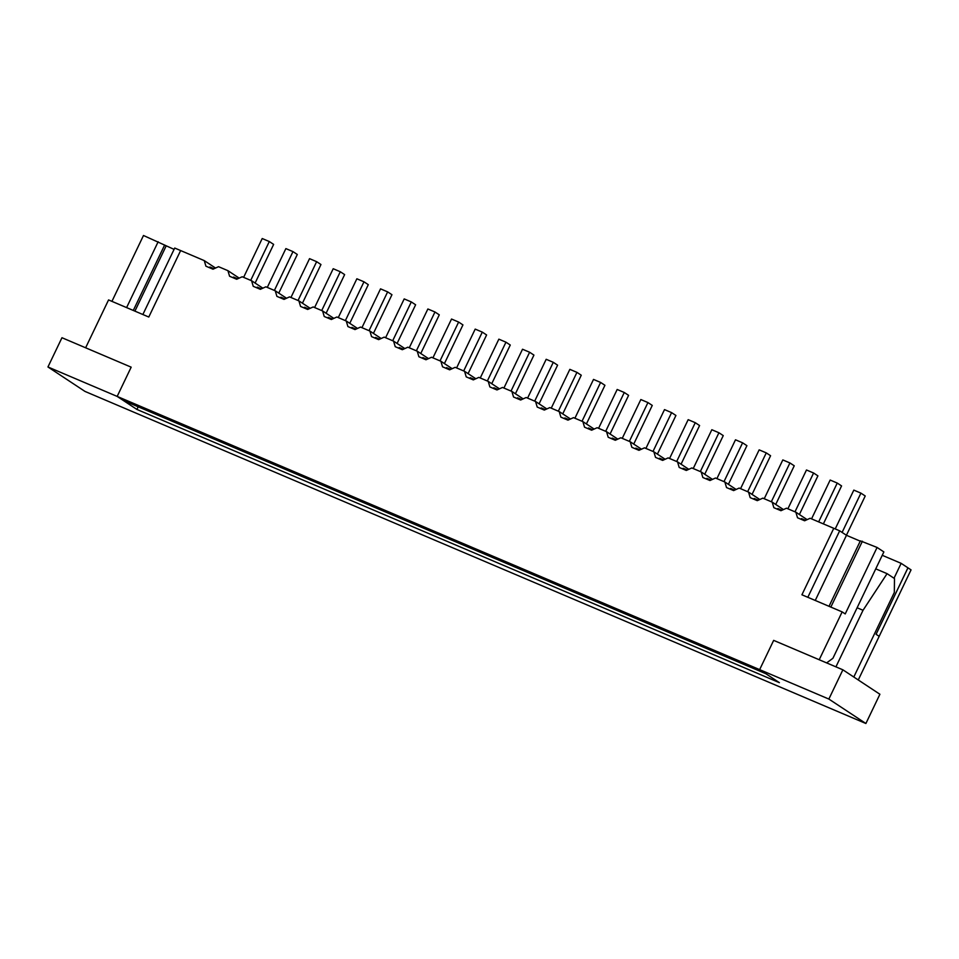 <?xml version="1.0" encoding="UTF-8"?>
<svg xmlns="http://www.w3.org/2000/svg" width="959" height="959" viewBox="0 0 959 959"><rect width="100%" height="100%" fill="white"/><g stroke="black" fill="none" stroke-linecap="round" stroke-linejoin="round"><path stroke-width="1.44" d="M795.85 512.19L786.488 508.198L780.95 510.715L773.853 507.695L772.187 502.12L762.825 498.141L757.286 500.658L750.19 497.637L748.523 492.063L739.161 488.071L733.623 490.588L726.526 487.568L724.86 481.993L715.486 478.014L709.96 480.531L702.851 477.51L701.197 471.936L691.823 467.944L686.296 470.461L679.188 467.441L677.534 461.866L668.159 457.887L662.633 460.404L655.524 457.383L653.87 451.809L644.496 447.829L638.958 450.334L631.861 447.314L630.207 441.739L620.833 437.76L615.294 440.277L608.198 437.256L606.544 431.682L597.169 427.702L591.631 430.207L584.534 427.187L582.88 421.612L573.506 417.633L567.968 420.15L560.871 417.129L559.205 411.555L549.843 407.575L544.304 410.08L537.208 407.06L535.542 401.485L526.179 397.506L520.641 400.023L513.544 397.002L511.878 391.428L502.516 387.448L496.978 389.953L489.881 386.945L488.215 381.37L478.853 377.378L473.314 379.896L466.218 376.875L464.552 371.301L455.189 367.321L449.651 369.826L442.555 366.817L440.888 361.243L431.526 357.251L425.988 359.769L418.891 356.748L417.225 351.174L407.863 347.194L402.324 349.711L395.228 346.69L393.562 341.116L384.199 337.124L378.661 339.642L371.565 336.621L369.898 331.047L360.536 327.067L354.998 329.584L347.901 326.563L346.235 320.989L336.873 316.997L331.334 319.515L324.226 316.494L322.572 310.92L313.197 306.94L307.671 309.457L300.563 306.436L298.908 300.862L289.534 296.882L284.008 299.388L276.899 296.367L275.245 290.793L265.871 286.813L260.333 289.33L253.236 286.309L251.582 280.735L242.207 276.755L236.669 279.261L229.573 276.24L227.918 270.666L218.544 266.686L213.006 269.203L205.909 266.182L204.255 260.608L174.718 248.045L142.867 314.516L148.789 317.033L180.64 250.563L148.789 317.033L108.559 299.927L85.627 347.793L131.179 367.165L117.166 396.415L828.864 699.063L842.877 669.814L773.661 640.372L759.648 669.622L773.661 640.372L819.214 659.744L842.146 611.89L801.916 594.784L833.767 528.313L810.151 518.268L804.613 520.773L797.516 517.764L795.85 512.19L807.13 519.634M858.269 679.967L879.175 636.332L876.082 634.295L907.933 567.824L901.148 563.341L894.016 578.241M736.836 661.374L765.821 673.697L759.648 669.622L779.391 682.664L136.921 409.445L117.166 396.415L123.339 400.478L736.836 661.374M772.187 502.12L783.467 509.577M748.523 492.063L759.804 499.507M724.86 481.993L736.14 489.45M701.197 471.936L712.477 479.38M677.534 461.866L688.814 469.323M653.87 451.809L665.15 459.253M630.207 441.739L641.487 449.196M606.544 431.682L617.824 439.126M582.88 421.612L594.16 429.069M559.205 411.555L570.497 418.999M535.542 401.485L546.834 408.942M511.878 391.428L523.17 398.872M488.215 381.37L499.495 388.815M464.552 371.301L475.832 378.745M440.888 361.243L452.168 368.688M417.225 351.174L428.505 358.618M393.562 341.116L404.842 348.561M369.898 331.047L381.179 338.503M346.235 320.989L357.515 328.434M322.572 310.92L333.852 318.376M298.908 300.862L310.189 308.307M275.245 290.793L286.525 298.249M251.582 280.735L262.862 288.18M227.918 270.666L239.199 278.122M204.255 260.608L215.535 268.052M882.256 555.309L901.148 563.341M826.634 662.909L832.915 658.294L883.862 551.928L877.077 547.457L860.367 540.864L829.02 606.304M815.258 600.454L846.473 535.302L860.235 541.152M842.146 611.89L845.227 613.928L877.077 547.457M111.927 301.366L143.49 235.494L174.082 249.376M126.6 307.599L158.163 241.74M164.648 245.013L133.289 310.452M134.907 311.136L166.123 245.995M862.405 541.212L830.842 607.083M209.697 267.789L209.889 266.986L214.025 268.748M243.622 277.343L262.215 238.527L269.311 241.548L273.639 244.401L255.106 283.061M250.719 280.364L269.311 241.548M233.361 277.858L233.552 277.043L237.688 278.805M267.285 287.412L285.878 248.597L292.974 251.618L297.302 254.471L278.769 293.13M274.382 290.433L292.974 251.618M257.024 287.916L257.216 287.113L261.351 288.863M290.949 297.47L309.541 258.654L316.638 261.675L320.965 264.528L302.445 303.188M298.045 300.491L316.638 261.675M280.687 297.985L280.879 297.17L285.015 298.932M314.612 307.539L333.205 268.724L340.301 271.745L344.629 274.598L326.108 313.257M321.709 310.56L340.301 271.745M879.175 636.332L911.05 569.874L907.933 567.824M907.969 567.836L876.082 634.295L879.199 636.344M839.676 530.818L833.767 528.313L801.916 594.784L807.826 597.301L839.676 530.818L846.473 535.302M47.95 366.973L117.166 396.415L131.179 367.165L61.963 337.724L47.95 366.973L84.979 391.416L865.893 723.506L879.906 694.256L842.877 669.814M865.893 723.506L828.864 699.063M138.192 406.796L136.921 409.445M875.759 568.855L887.075 573.662L894.483 578.553L894.327 592.446L853.798 677.018M887.075 573.662L863.028 610.284L835.924 666.853M863.028 610.284L857.118 607.766M304.363 308.043L304.542 307.24L308.678 308.99M338.275 317.597L356.868 278.781L363.976 281.802L368.292 284.655L349.771 323.315M345.372 320.618L363.976 281.802M328.026 318.112L328.206 317.297L332.341 319.059M361.939 327.666L380.531 288.851L387.64 291.872L391.955 294.713L373.435 333.384M369.035 330.687L387.64 291.872M351.689 328.17L351.869 327.367L356.005 329.117M385.602 337.724L404.195 298.908L411.303 301.929L415.619 304.782L397.098 343.442M392.699 340.745L411.303 301.929M375.353 338.239L375.532 337.424L379.668 339.186M409.265 347.793L427.87 308.978L434.966 311.987L439.282 314.84L420.761 353.511M416.362 350.814L434.966 311.987M399.016 348.297L399.196 347.494L403.331 349.244M432.929 357.851L451.533 319.035L458.63 322.056L462.945 324.909L444.425 363.569M440.025 360.872L458.63 322.056M422.679 358.366L422.871 357.551L426.995 359.313M456.592 367.92L475.196 329.105L482.293 332.114L486.609 334.967L468.088 373.638M463.688 370.941L482.293 332.114M446.343 368.424L446.534 367.621L450.658 369.371M480.255 377.978L498.86 339.162L505.956 342.183L510.272 345.036L491.751 383.696M487.352 380.999L505.956 342.183M470.006 378.493L470.198 377.678L474.321 379.44M503.919 388.047L522.523 349.232L529.62 352.241L533.935 355.094L515.415 393.765M511.027 391.056L529.62 352.241M493.669 388.551L493.861 387.748L497.985 389.498M527.582 398.105L546.186 359.289L553.283 362.31L557.599 365.163L539.078 403.823M534.69 401.126L553.283 362.31M517.333 398.608L517.524 397.805L521.648 399.567M551.245 408.174L569.85 369.347L576.946 372.368L581.262 375.221L562.741 413.892M558.354 411.183L576.946 372.368M540.996 408.678L541.188 407.875L545.323 409.625M574.909 418.232L593.513 379.416L600.61 382.437L604.937 385.29L586.405 423.95M582.017 421.253L600.61 382.437M564.659 418.735L564.851 417.932L568.987 419.694M598.584 428.301L617.176 389.474L624.273 392.495L628.601 395.348L610.068 434.007M605.68 431.31L624.273 392.495M588.323 428.805L588.514 427.99L592.65 429.752M622.247 438.359L640.84 399.543L647.936 402.564L652.264 405.417L633.731 444.077M629.344 441.38L647.936 402.564M611.986 438.862L612.178 438.059L616.313 439.809M645.91 448.416L664.503 409.601L671.6 412.622L675.927 415.475L657.394 454.134M653.007 451.437L671.6 412.622M635.649 448.932L635.841 448.117L639.977 449.879M669.574 458.486L688.166 419.67L695.263 422.691L699.591 425.544L681.058 464.204M676.67 461.507L695.263 422.691M659.312 458.989L659.504 458.186L663.64 459.936M693.237 468.543L711.83 429.728L718.926 432.749L723.254 435.602L704.733 474.261M700.334 471.564L718.926 432.749M682.988 469.059L683.168 468.244L687.303 470.006M716.9 478.613L735.493 439.797L742.602 442.818L746.917 445.671L728.396 484.331M723.997 481.634L742.602 442.818M706.651 479.116L706.831 478.313L710.967 480.063M740.564 488.67L759.156 449.855L766.265 452.876L770.58 455.729L752.06 494.388M747.66 491.691L766.265 452.876M730.314 489.186L730.494 488.371L734.63 490.133M764.227 498.74L782.82 459.924L789.928 462.945L794.244 465.786L775.723 504.458M771.324 501.761L789.928 462.945M753.978 499.243L754.158 498.44L758.293 500.19M787.89 508.797L806.483 469.982L813.592 473.003L817.907 475.856L799.386 514.515M794.987 511.818L813.592 473.003M777.641 509.313L777.821 508.498L781.957 510.26M811.554 518.867L830.158 480.051L837.255 483.06L841.57 485.913L823.373 523.89M818.65 521.888L837.255 483.06M801.304 519.37L801.496 518.567L805.62 520.317M835.217 528.924L853.822 490.109L860.918 493.13L865.234 495.983L846.413 535.266M842.098 532.413L860.918 493.13"/></g></svg>

